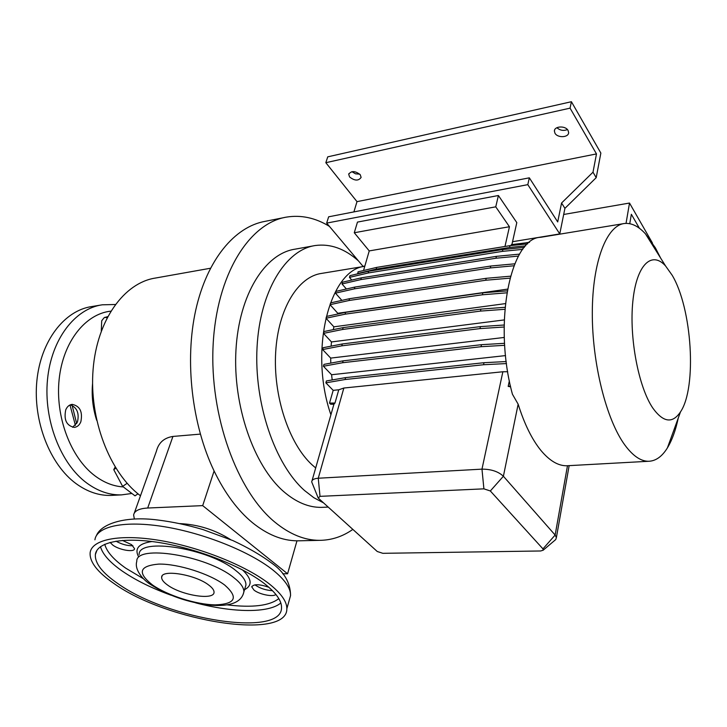 <?xml version="1.0" encoding="UTF-8"?>
<svg xmlns="http://www.w3.org/2000/svg" width="727" height="727" viewBox="0 0 727 727"><rect width="100%" height="100%" fill="white"/><g stroke="black" fill="none" stroke-linecap="round" stroke-linejoin="round"><path stroke-width="1.09" d="M269.172 583.826C281.085 593.296 286.974 601.611 286.838 608.781C287.392 640.841 167.328 621.621 114.184 583.672C97.509 572.276 89.494 561.962 90.13 552.747C91.729 539.452 119.655 533.7 159.831 540.452C199.943 547.14 246.017 565.633 269.172 583.826M167.437 584.953C163.466 582.1 161.539 579.555 161.658 577.32C161.13 568.977 195.245 574.448 208.704 585.026C212.339 587.743 214.12 590.151 214.029 592.241C214.41 600.638 181.241 595.34 167.437 584.953M117.974 583.672C102.316 572.931 94.783 563.225 95.364 554.556C96.855 541.951 123.281 536.526 161.221 542.878C199.098 549.185 242.654 566.606 264.664 583.817C276.06 592.832 281.685 600.756 281.54 607.59C282.131 637.897 168.201 619.668 117.974 583.672M268.863 587.28C259.275 584.035 253.578 583.908 251.769 586.907L254.041 590.133C259.375 594.459 273.361 597.231 275.887 594.45M272.471 590.66C265.991 590.306 260.33 588.488 255.495 585.226L255.004 584.826M110.095 542.406L112.803 545.105C119.492 550.13 134.55 552.62 134.559 548.676L131.623 544.687L122.436 540.415M140.484 495.769L139.993 495.396C109.559 472.396 88.994 418.97 93.101 369.416C97.082 319.789 124.281 282.694 155.442 278.05L210.43 268.254M678.264 418.043C675.656 430.339 672.03 440.298 667.404 447.905C662.07 456.529 655.854 460.982 648.748 461.272C640.914 461.391 632.953 455.983 624.884 445.069C606.336 419.852 592.042 363.246 592.305 312.401C592.478 261.456 606.691 225.461 624.402 223.507C631.463 222.735 638.497 226.197 645.494 233.894L655.409 247.889L660.652 258.112M568.096 465.698L566.869 465.762C558.236 465.934 549.567 460.8 540.852 450.358C531.919 439.335 524.358 423.95 518.151 404.185L512.444 394.261C492.87 323.015 510.481 237.611 540.743 237.293L623.393 223.671M352.813 529.42C342.581 536.608 331.467 540.252 319.489 540.343C304.468 540.334 289.519 534.2 274.642 521.95C236.929 490.898 209.476 415.444 213.12 345.052C216.591 274.561 249.216 223.116 286.402 217.119C301.087 214.738 315.427 217.818 329.422 226.37M300.442 540.77L296.979 540.824C282.031 540.615 267.182 534.563 252.442 522.677C237.702 510.499 224.916 493.269 214.101 470.987L202.688 505.628L287.583 573.776L282.748 573.803M323.297 502.757L313.828 497.695L304.568 490.543C274.924 464.408 253.968 403.403 257.049 347.215C260.002 290.945 285.62 249.806 315.254 245.526C330.34 243.509 344.762 248.652 358.511 260.966M323.533 507.282L321.47 507.364C308.73 507.564 296.134 502.293 283.666 491.57C253.75 465.762 232.722 405.512 235.966 349.951C239.074 294.317 265.046 253.532 295.044 249.17L313.582 245.826M315.682 467.952L311.992 464.762C288.91 443.588 273.061 395.824 275.678 352.222C278.196 308.557 298.234 276.469 321.679 273.388L364.772 266.291C329.476 269.672 308.702 351.086 330.903 414.781M672.139 275.197C692.077 308.293 697.12 387.391 680.499 411.882C672.53 423.786 663.315 422.541 652.864 408.147C638.533 387.209 629.073 337.619 632.853 301.305C636.479 264.773 651.656 250.442 665.559 265.946L672.139 275.197M568.06 130.442C565.506 125.462 554.21 126.035 554.392 131.096L554.974 133.232C557.573 138.166 568.814 137.603 568.632 132.514L568.06 130.442M360.247 174.716C355.185 170.772 351.341 170.618 348.715 174.253L349.596 176.988C354.667 180.914 358.511 181.059 361.119 177.406L360.247 174.716M107.014 317.881L104.988 317.217M101.289 330.994L101.698 320.816L104.043 317.808L107.678 316.608M72.664 427.303L77.407 422.142C79.47 413.381 77.126 407.611 70.365 404.812M65.739 409.855C67.166 406.557 69.31 404.73 72.164 404.366C79.961 405.984 82.851 411.8 80.833 421.805C79.407 425.186 77.226 427.04 74.29 427.385C66.539 425.713 63.685 419.87 65.739 409.855M112.93 495.323L111.104 495.414C99.126 495.778 87.467 491.87 76.144 483.682C49.954 464.617 32.869 421.206 36.85 381.039C40.721 340.818 64.467 310.438 91.775 306.558L100.644 305.076M137.985 493.806L135.004 495.85L122.636 486.39L113.757 469.66L115.157 467.034M127.125 483.301L122.636 486.39M115.884 468.197L113.757 469.66M629.755 223.689L631.345 214.283L639.433 228.296M652.464 243.063L629.509 203.042L626.038 223.38M629.509 203.042L563.689 214.474M351.886 171.672L355.539 173.817L359.747 174.153M556.918 127.688C559.972 130.442 563.48 131.078 567.433 129.597M561.562 203.015L564.924 208.34L596.204 177.661L592.996 172.199L561.562 203.015L557.709 221.926L529.329 177.824L527.811 184.649L559.763 233.921L564.924 208.34M364.836 266.064L363.046 266.364L326.668 223.098L328.64 216.81L529.329 177.824M353.895 211.902L357.002 201.643L325.832 162.703L327.732 156.85L571.413 101.716L600.856 153.07L596.204 177.661M592.996 172.199L596.485 153.915L570.068 108.15L571.413 101.716M570.068 108.15L325.832 162.703M596.485 153.915L357.002 201.643M527.811 184.649L326.668 223.098M363.545 270.517L369.234 250.915L354.276 232.758L357.475 222.089L498.413 195.508L516.806 222.616L511.908 244.563M559.763 233.921L512.544 241.709M504.974 246.462L509.445 226.742L495.75 206.831L498.413 195.508M529.41 242.391L511.335 244.663L511.136 245.535M369.234 250.915L509.445 226.742M354.276 232.758L495.75 206.831M507.719 371.742L502.866 371.751L343.853 388.027L338.764 389.79L333.193 390.354L325.869 382.838L326.423 380.948L345.616 377.613L345.08 379.521L325.869 382.838M506.501 363.564L483.546 364.736L345.08 379.521M483.546 364.736L484.009 362.7L345.616 377.613M506.237 361.546L484.009 362.7M506.837 292.817L482.401 294.789L345.071 314.182L345.607 312.337L326.568 316.418L326.014 318.244L333.884 326.832L505.383 303.613M345.071 314.182L326.014 318.244M482.401 294.789L482.855 292.827L345.607 312.337M507.173 290.855L482.855 292.827M522.749 249.37L502.448 251.36L368.171 272.979L368.68 271.235L349.969 275.651L349.451 277.378L351.759 280.059M368.171 272.979L349.451 277.378M502.448 251.36L502.866 249.515L368.68 271.235M524.321 247.398L502.866 249.515M329.522 403.076L334.965 403.049L333.893 404.239L330.685 404.248L329.522 403.076L333.193 390.354M510.654 386.855L508.182 386.391L510.463 385.992M518.451 256.086L495.959 258.23L360.819 279.604L361.328 277.832L342.526 282.212L342.008 283.966L346.397 289.001M360.819 279.604L342.008 283.966M495.959 258.23L496.387 256.349L361.328 277.832M519.578 254.123L496.387 256.349M504.856 309.293L480.456 311.092L342.617 329.467L343.162 327.613L324.051 331.53L323.497 333.375L331.476 341.944L504.256 319.916M342.617 329.467L323.497 333.375M480.456 311.092L480.911 309.111L343.162 327.613M505.02 307.312L480.911 309.111M513.953 265.773L490.316 267.936L354.358 288.855L354.885 287.056L335.992 291.373L335.456 293.154L341.872 300.387M354.358 288.855L335.456 293.154M490.316 267.936L490.752 266.037L354.885 287.056M514.743 263.819L490.752 266.037M504.129 327.005L479.984 328.604L341.781 345.843L342.326 343.962L323.17 347.706L322.615 349.56L330.694 358.102L504.293 337.446M341.781 345.843L322.615 349.56M479.984 328.604L480.447 326.605L342.326 343.962M504.147 325.014L480.447 326.605M509.954 278.15L485.736 280.24L349.042 300.496L349.578 298.679L330.603 302.895L330.058 304.695L337.782 313.273L507.491 289.128M349.042 300.496L330.058 304.695M485.736 280.24L486.181 278.314L349.578 298.679M510.49 276.196L486.181 278.314M525.666 245.88L509.545 247.48L376.168 269.126L376.659 267.4L358.047 271.816L357.775 273.806M376.168 269.126L357.548 273.534M509.545 247.48L509.954 245.653L376.659 267.4M527.666 243.881L509.954 245.653M529.492 242.318L526.712 242.627M504.692 345.316L481.029 346.706L342.608 362.728L343.153 360.837L323.969 364.372L323.415 366.254L331.576 374.741L505.556 355.594M342.608 362.728L323.415 366.254M481.029 346.706L481.492 344.68L343.153 360.837M504.565 343.308L481.492 344.68M318.053 497.632L311.692 481.883C311.956 479.756 314.137 478.539 318.253 478.23L481.974 469.142C491.152 469.142 498.295 471.514 503.393 476.249L555.137 535.045L556.382 537.589L555.737 539.552L554.592 540.524M483.9 488.844L320.016 496.35L318.235 498.059L377.268 551.511L382.847 553.32L540.67 550.975L543.169 550.212L542.96 548.885L490.334 490.97L483.9 488.844L481.974 469.142L502.866 371.751M296.979 540.824L287.583 573.776M200.316 434.119L172.926 436.436C164.075 437.845 158.586 442.725 156.45 451.085L134.331 512.989M172.926 436.436L147.699 508.028C139.075 508.527 134.386 510.845 133.623 514.98L134.368 519.033M147.699 508.028L202.688 505.628M96.691 420.297C92.829 408.283 91.457 395.979 92.574 383.411M214.101 470.987C191.855 424.632 184.522 360.674 195.736 310.147C207.004 259.566 234.83 226.66 265.055 221.362L284.33 217.537M332.194 379.948L331.576 374.741M337.492 314.082L337.782 313.273M330.785 363.118L330.694 358.102M331.112 346.152L331.476 341.944M333.293 329.631L333.884 326.832M509.363 380.784L508.182 386.391M334.965 403.049L338.764 389.79M179.778 523.594C198.18 524.494 215.083 529.81 230.504 539.561M132.905 545.732C127.516 545.913 121.872 544.396 115.975 541.17M94.91 539.816C96.627 526.239 124.535 520.168 164.52 526.757C204.441 533.291 250.206 551.802 273.143 570.204C284.948 579.773 290.755 588.225 290.564 595.549L289.055 600.884M224.698 585.053C238.71 597.43 235.603 604.037 215.383 604.873C196.372 604.673 167.619 595.577 152.461 584.935C137.067 572.749 139.202 565.797 158.859 564.088C178.26 563.752 209.958 573.876 224.698 585.053M150.053 584.144C144.073 580.528 134.032 570.195 136.785 561.38C135.64 544.096 206.486 555.383 233.521 577.42C240.582 582.872 244.027 587.698 243.872 591.887L243.063 594.604M139.148 554.61C138.094 537.144 208.767 548.276 235.666 570.45C242.682 575.929 246.108 580.791 245.935 585.026L245.099 587.825M138.466 556.564C134.341 548.494 138.848 543.478 152.007 541.524M143.592 578.837L125.807 568.205C113.748 559.754 106.724 551.775 104.743 544.269M170.963 595.186C151.843 588.252 135.658 580.255 122.39 571.177C109.995 562.553 102.689 554.383 100.462 546.695M123.326 486.917C113.557 486.345 104.106 482.655 94.964 475.849C70.737 457.783 55.143 416.789 59.151 379.276C63.049 341.717 85.413 313.837 110.795 311.156M131.896 493.469L121.645 494.869C109.704 495.232 98.081 491.288 86.777 483.037C60.65 463.844 43.556 420.124 47.491 379.694C51.308 339.209 74.981 308.666 102.189 304.813L115.275 304.504M76.698 423.614L72.109 405.348M343.853 388.027L318.253 478.23L320.016 496.35M490.334 490.97L503.393 476.249L518.151 404.185M542.96 548.885L555.137 535.045L567.478 465.743M280.822 602.974C268.89 613.315 232.913 612.743 195.59 602.837M278.814 598.621C269.581 605.782 252.451 607.881 227.424 604.909M242.445 569.85C251.915 578.865 252.605 585.48 244.526 589.706M286.838 608.781L290.564 595.549C290.4 582.7 284.184 571.931 271.898 563.243C261.084 555.21 248.071 547.658 232.876 540.579L202.987 529.583C187.457 525.003 172.472 521.822 158.023 520.041C125.226 515.679 101.253 523.849 96.5 535.436M161.658 577.32L162.076 576.084M150.398 584.381C167.81 595.477 187.693 602.401 210.039 605.164C230.395 606.772 241.673 602.347 243.872 591.887L245.163 587.607M95.364 554.556L96.9 550.394M251.96 586.262L251.769 586.907M648.748 461.272L566.869 465.762M319.489 540.343L297.761 540.833M328.104 507.101L321.47 507.364M680.499 411.882L667.404 447.905M554.392 131.096L554.628 129.979M348.715 174.253L348.924 173.571M121.645 494.869L111.104 495.414M75.417 425.377L69.992 404.975M543.169 550.212L555.737 539.552M665.559 265.946L645.494 233.894M556.382 537.589L569.15 465.634M312.01 480.792L333.947 404.13"/></g></svg>
